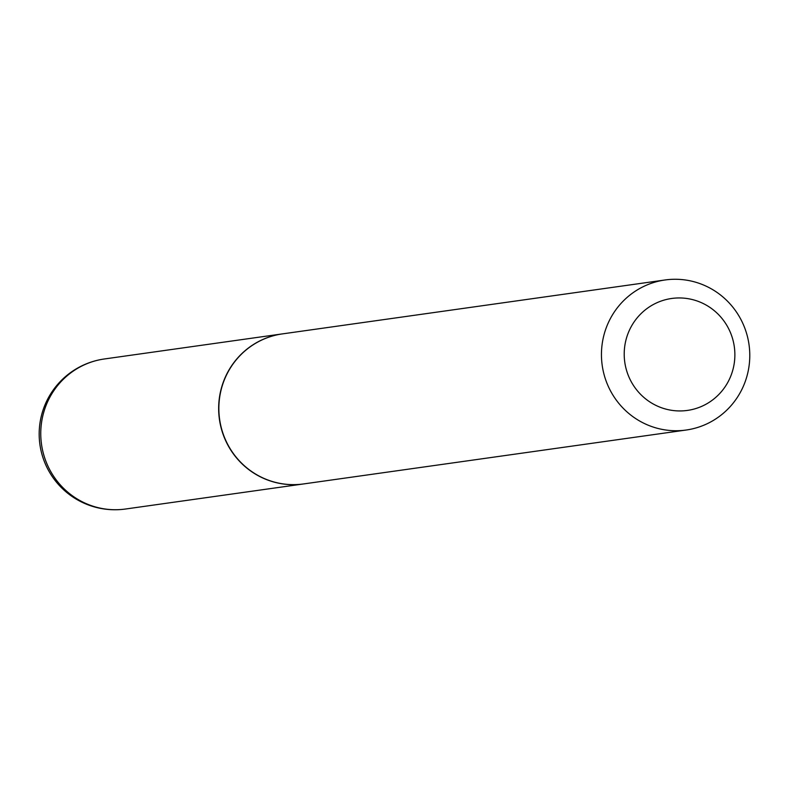 <?xml version="1.0" encoding="UTF-8"?>
<svg xmlns="http://www.w3.org/2000/svg" width="789" height="789" viewBox="0 0 789 789"><rect width="100%" height="100%" fill="white"/><g stroke="black" fill="none" stroke-linecap="round" stroke-linejoin="round"><path stroke-width="1.18" d="M282.354 333.895A75.764 74.136 82 0 0 282.255 333.905A75.764 74.136 82 0 0 222.015 385.969A75.764 74.136 82 0 0 303.4 483.963A75.764 74.136 82 0 0 303.499 483.943M665.048 279.977L282.452 333.885A75.764 74.136 82 0 0 219.086 402.439A75.764 74.136 82 0 0 270.962 481.073A75.764 74.136 82 0 0 303.597 483.933L686.183 430.025A75.764 74.136 82 0 0 749.55 361.47A75.764 74.136 82 0 0 697.683 282.837A75.764 74.136 82 0 0 665.048 279.977A75.764 74.136 82 0 0 601.682 348.531A75.764 74.136 82 0 0 653.548 427.174A75.764 74.136 82 0 0 686.183 430.025M663.085 408.288A56.522 55.309 82 0 0 732.37 371.58A56.522 55.309 82 0 0 696.006 300.609A56.522 55.309 82 0 0 626.713 337.317A56.522 55.309 82 0 0 663.085 408.288M282.255 333.905L104.365 358.975A75.764 74.136 82 0 0 44.115 411.03A75.764 74.136 82 0 0 92.865 506.163A75.764 74.136 82 0 0 125.5 509.023L303.4 483.963M104.365 358.975A75.764 75.764 0 0 0 91.563 506.065A75.764 75.764 0 0 0 125.5 509.023"/></g></svg>
